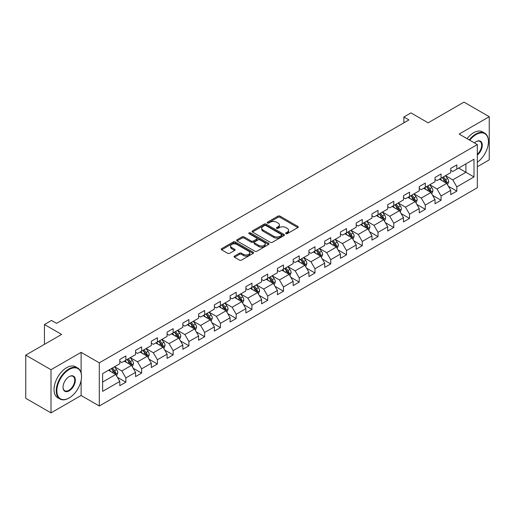 <?xml version="1.0" encoding="UTF-8"?>
<svg xmlns="http://www.w3.org/2000/svg" width="515" height="515" viewBox="0 0 515 515"><rect width="100%" height="100%" fill="white"/><g stroke="black" fill="none" stroke-linecap="round" stroke-linejoin="round"><path stroke-width="0.77" d="M285.915 233.662A0.979 0.567 0 0 0 287.306 233.662L297.837 227.578A1.403 0.811 0 0 0 298.249 227.006A1.403 0.811 0 0 0 297.837 226.433L279.993 216.126A1.403 0.811 0 0 0 278.01 216.126L267.472 222.21A0.979 0.567 0 0 0 267.182 222.609A0.979 0.567 0 0 0 267.472 223.014A0.979 0.567 0 0 0 268.862 223.014L270.227 222.222A4.487 2.588 0 0 1 276.568 222.222L278.055 223.085A4.487 2.588 0 0 1 279.375 224.913A4.487 2.588 0 0 1 278.055 226.748L276.697 227.533A0.979 0.567 0 0 0 276.407 227.939A0.979 0.567 0 0 0 276.697 228.338A0.979 0.567 0 0 0 278.081 228.338L279.445 227.553A4.487 2.588 0 0 1 285.793 227.553L287.28 228.409A4.487 2.588 0 0 1 288.593 230.244A4.487 2.588 0 0 1 287.28 232.072L285.915 232.857A0.979 0.567 0 0 0 285.632 233.263A0.979 0.567 0 0 0 285.915 233.662L285.915 232.857M234.473 256.09A1.403 0.811 0 0 0 234.068 256.663A1.403 0.811 0 0 0 234.473 257.236L239.481 260.127A1.403 0.811 0 0 0 241.464 260.127L253.168 253.367A1.403 0.811 0 0 0 253.58 252.794A1.403 0.811 0 0 0 253.168 252.228L235.316 241.921A1.403 0.811 0 0 0 233.334 241.921L221.637 248.674A1.403 0.811 0 0 0 221.225 249.247A1.403 0.811 0 0 0 221.637 249.82L227.682 253.316A1.403 0.811 0 0 0 229.664 253.316L234.673 250.419A1.403 0.811 0 0 0 235.085 249.846A1.403 0.811 0 0 0 234.673 249.279L231.673 247.548A3.753 2.163 0 0 1 230.578 246.016A3.753 2.163 0 0 1 232.889 244.013A3.753 2.163 0 0 1 236.977 244.483L248.732 251.269A3.753 2.163 0 0 1 249.827 252.794A3.753 2.163 0 0 1 247.515 254.796A3.753 2.163 0 0 1 243.428 254.326L241.464 253.2A1.403 0.811 0 0 0 239.481 253.2L234.473 256.09L234.473 257.236L239.481 254.365L239.481 253.2M477.328 166.744L489.25 159.862L489.25 116.699L463.996 102.118L428.132 122.828L410.957 112.907L403.882 116.995L408.936 119.911L56.56 323.349L51.513 320.433L44.438 324.514L44.438 344.348M81.113 372.828L81.113 352.337L51.004 369.719L25.75 355.138L61.613 334.435L44.438 324.514M81.113 352.337L99.298 362.837L477.328 144.58L477.328 187.743L99.298 406L99.298 362.837M489.25 116.699L459.142 134.08L477.328 144.58M270.324 242.32A1.403 0.811 0 0 0 272.306 242.32L284.01 235.567A1.403 0.811 0 0 0 284.415 234.995A1.403 0.811 0 0 0 284.01 234.422L266.158 224.115A1.403 0.811 0 0 0 264.176 224.115L252.472 230.868A1.403 0.811 0 0 0 252.06 231.441A1.403 0.811 0 0 0 252.472 232.014L270.324 242.32M249.447 233.874A0.979 0.567 0 0 1 250.438 234.01L268.566 244.477L256.888 251.223A1.403 0.811 0 0 1 254.906 251.223L237.055 240.917L242.063 238.046L242.063 236.881L237.055 239.771A1.403 0.811 0 0 0 236.643 240.344A1.403 0.811 0 0 0 237.055 240.917L237.055 239.771M242.063 238.046A1.403 0.811 0 0 1 244.046 238.046L244.046 236.881A1.403 0.811 0 0 0 242.063 236.881M244.046 236.881L251.281 241.059A1.403 0.811 0 0 0 253.264 241.059L256.586 239.14A1.403 0.811 0 0 0 256.998 238.574A1.403 0.811 0 0 0 256.586 238.001L249.054 233.649A0.979 0.567 0 0 1 248.764 233.244A0.979 0.567 0 0 1 249.369 232.722A0.979 0.567 0 0 1 250.438 232.844L268.585 243.325A1.403 0.811 0 0 1 268.997 243.898A1.403 0.811 0 0 1 268.585 244.471L268.585 243.325M51.004 369.719L51.004 412.882L25.75 398.301L25.75 355.138M117.433 377.328L125.866 382.201L125.866 377.946L135.561 372.345L135.561 376.6L141.625 373.105L141.625 368.843L151.326 363.242L151.326 367.504L157.384 364.002L157.384 359.747L167.085 354.146L167.085 358.401L173.143 354.906L173.143 350.644L182.844 345.05L182.844 349.305L188.902 345.803L188.902 341.548L198.603 335.947L198.603 340.209L204.667 336.707L204.667 332.452L214.362 326.851L214.362 331.106L220.426 327.611L220.426 323.349L230.121 317.749L230.121 322.01L236.185 318.508L236.185 314.253L245.88 308.652L245.88 312.908L251.944 309.412L251.944 305.15L261.639 299.556L261.639 303.811L267.703 300.309L267.703 296.054L277.405 290.454L277.405 294.715L283.462 291.213L283.462 286.952L293.164 281.357L293.164 285.613L299.221 282.111L299.221 277.855L308.923 272.255L308.923 276.516L314.98 273.014L314.98 268.759L324.682 263.159L324.682 267.414L330.746 263.918L330.746 259.657L340.441 254.056L340.441 258.318L346.505 254.816L346.505 250.56L356.2 244.96L356.2 249.215L362.264 245.719L362.264 241.458L371.959 235.864L371.959 240.119L378.023 236.617L378.023 232.362L387.718 226.761L387.718 231.023L393.782 227.521L393.782 223.265L403.483 217.665L403.483 221.92L409.541 218.424L409.541 214.163L419.242 208.562L419.242 212.824L425.3 209.322L425.3 205.067L435.001 199.466L435.001 203.721L441.059 200.226L441.059 195.964L450.76 190.37L450.76 194.625L456.824 191.123L456.824 186.868L473.993 176.954L473.993 159.219L465.914 163.886L465.914 172.287L473.993 176.954M125.866 382.201L119.802 385.703L119.802 381.441L102.627 391.355L102.627 373.626L119.802 363.712L119.802 359.451L125.866 355.955L125.866 360.21L135.561 354.61L135.561 350.355L141.625 346.853L141.625 351.114L151.326 345.514L151.326 341.258L157.384 337.756L157.384 342.012L167.085 336.417L167.085 332.156L173.143 328.66L173.143 332.915L182.844 327.315L182.844 323.06L188.902 319.558L188.902 323.819L198.603 318.219L198.603 313.957L204.667 310.461L204.667 314.716L214.362 309.116L214.362 304.861L220.426 301.359L220.426 305.62L230.121 300.02L230.121 295.764L236.185 292.263L236.185 296.518L245.88 290.924L245.88 286.662L251.944 283.166L251.944 287.422L261.639 281.821L261.639 277.566L267.703 274.064L267.703 278.325L277.405 272.725L277.405 268.463L283.462 264.968L283.462 269.223L293.164 263.622L293.164 259.367L299.221 255.865L299.221 260.127L308.923 254.526L308.923 250.264L314.98 246.769L314.98 251.024L324.682 245.423L324.682 241.168L330.746 237.666L330.746 241.928L340.441 236.327L340.441 232.072L346.505 228.57L346.505 232.825L356.2 227.231L356.2 222.969L362.264 219.474L362.264 223.729L371.959 218.128L371.959 213.873L378.023 210.371L378.023 214.633L387.718 209.032L387.718 204.77L393.782 201.275L393.782 205.53L403.483 199.929L403.483 195.674L409.541 192.172L409.541 196.434L419.242 190.833L419.242 186.578L425.3 183.076L425.3 187.331L435.001 181.737L435.001 177.475L441.059 173.98L441.059 178.235L450.76 172.634L450.76 168.379L456.824 164.877L456.824 169.139L473.993 159.219M124.25 361.144L131.525 365.347L121.823 370.942L114.549 366.744M119.802 361.376L121.823 362.547L125.866 360.21M121.823 370.942L125.866 377.946M131.525 365.347L135.561 372.345M140.009 352.048L147.284 356.245L137.582 361.845L130.308 357.648M135.561 352.279L137.582 353.445L141.625 351.114M137.582 361.845L141.625 368.843M147.284 356.245L151.326 363.242M155.768 342.945L163.043 347.149L153.341 352.749L146.067 348.546M151.326 343.183L153.341 344.348L157.384 342.012M153.341 352.749L157.384 359.747M163.043 347.149L167.085 354.146M171.527 333.849L178.802 338.046L169.107 343.647L161.832 339.449M167.085 334.081L169.107 335.246L173.143 332.915M169.107 343.647L173.143 350.644M178.802 338.046L182.844 345.05M187.286 324.753L194.561 328.95L184.866 334.55L177.591 330.347M182.844 324.984L184.866 326.149L188.902 323.819M184.866 334.55L188.902 341.548M194.561 328.95L198.603 335.947M203.045 315.65L210.32 319.854L200.625 325.448L193.35 321.251M198.603 315.882L200.625 317.053L204.667 314.716M200.625 325.448L204.667 332.452M210.32 319.854L214.362 326.851M218.811 306.554L226.079 310.751L216.384 316.352L209.109 312.154M214.362 306.786L216.384 307.951L220.426 305.62M216.384 316.352L220.426 323.349M226.079 310.751L230.121 317.749M234.57 297.451L241.844 301.655L232.143 307.249L224.868 303.052M230.121 297.689L232.143 298.855L236.185 296.518M232.143 307.249L236.185 314.253M241.844 301.655L245.88 308.652M250.329 288.355L257.603 292.552L247.902 298.153L240.627 293.956M245.88 288.587L247.902 289.752L251.944 287.422M247.902 298.153L251.944 305.15M257.603 292.552L261.639 299.556M266.088 279.259L273.362 283.456L263.661 289.057L256.386 284.853M261.639 279.491L263.661 280.656L267.703 278.325M263.661 289.057L267.703 296.054M273.362 283.456L277.405 290.454M281.847 270.156L289.121 274.353L279.42 279.954L272.145 275.757M277.405 270.388L279.42 271.56L283.462 269.223M279.42 279.954L283.462 286.952M289.121 274.353L293.164 281.357M297.606 261.06L304.88 265.257L295.185 270.858L287.911 266.654M293.164 261.292L295.185 262.457L299.221 260.127M295.185 270.858L299.221 277.855M304.88 265.257L308.923 272.255M313.365 251.957L320.639 256.161L310.944 261.755L303.67 257.558M308.923 252.196L310.944 253.361L314.98 251.024M310.944 261.755L314.98 268.759M320.639 256.161L324.682 263.159M329.124 242.861L336.398 247.058L326.703 252.659L319.429 248.462M324.682 243.093L326.703 244.258L330.746 241.928M326.703 252.659L330.746 259.657M336.398 247.058L340.441 254.056M344.889 233.759L352.157 237.962L342.462 243.563L335.188 239.359M340.441 233.997L342.462 235.162L346.505 232.825M342.462 243.563L346.505 250.56M352.157 237.962L356.2 244.96M360.648 224.662L367.922 228.86L358.221 234.46L350.947 230.263M356.2 224.894L358.221 226.059L362.264 223.729M358.221 234.46L362.264 241.458M367.922 228.86L371.959 235.864M376.407 215.566L383.681 219.763L373.98 225.364L366.706 221.16M371.959 215.798L373.98 216.963L378.023 214.633M373.98 225.364L378.023 232.362M383.681 219.763L387.718 226.761M392.166 206.464L399.44 210.667L389.739 216.261L382.465 212.064M387.718 206.695L389.739 207.867L393.782 205.53M389.739 216.261L393.782 223.265M399.44 210.667L403.483 217.665M407.925 197.367L415.199 201.565L405.498 207.165L398.224 202.968M403.483 197.599L405.498 198.764L409.541 196.434M405.498 207.165L409.541 214.163M415.199 201.565L419.242 208.562M423.684 188.265L430.958 192.468L421.264 198.069L413.989 193.865M419.242 188.503L421.264 189.668L425.3 187.331M421.264 198.069L425.3 205.067M430.958 192.468L435.001 199.466M439.443 179.168L446.717 183.366L437.023 188.966L429.748 184.769M435.001 179.4L437.023 180.565L441.059 178.235M437.023 188.966L441.059 195.964M446.717 183.366L450.76 190.37M458.64 168.09L465.914 172.287L452.782 179.87L445.507 175.667M450.76 170.304L452.782 171.469L456.824 169.139M452.782 179.87L456.824 186.868M51.004 412.882L81.113 395.501L99.298 406M403.882 116.995L403.882 122.828M102.627 382.027L115.766 374.444L108.491 370.246M115.766 374.444L119.802 381.441M448.385 186.256L456.824 191.123M432.626 195.352L441.059 200.226M416.867 204.455L425.3 209.322M401.108 213.551L409.541 218.424M385.349 222.647L393.782 227.521M369.59 231.75L378.023 236.617M353.824 240.846L362.264 245.719M338.065 249.949L346.505 254.816M322.306 259.045L330.746 263.918M306.547 268.148L314.98 273.014M290.788 277.244L299.221 282.111M275.029 286.34L283.462 291.213M259.27 295.443L267.703 300.309M243.511 304.539L251.944 309.412M227.746 313.641L236.185 318.508M211.987 322.738L220.426 327.611M196.228 331.834L204.667 336.707M180.469 340.936L188.902 345.803M164.71 350.033L173.143 354.906M148.951 359.135L157.384 364.002M133.192 368.231L141.625 373.105M81.113 395.501L81.113 380.45M286.308 233.797L287.28 233.237A4.487 2.588 0 0 0 288.593 231.409L288.593 230.244M279.375 224.913L279.375 226.085A4.487 2.588 0 0 1 278.055 227.913L277.089 228.473M297.825 227.591L279.993 217.298A1.403 0.811 0 0 0 278.01 217.298L267.864 223.15M283.99 235.574L266.158 225.28A1.403 0.811 0 0 0 264.176 225.28L252.492 232.027M281.531 235.394A0.979 0.567 0 0 0 281.814 234.995A0.979 0.567 0 0 0 281.531 234.589L265.862 225.544A0.979 0.567 0 0 0 264.472 225.544L263.036 226.375A4.487 2.588 0 0 0 261.723 228.209A4.487 2.588 0 0 0 263.036 230.038L273.742 236.224A4.487 2.588 0 0 0 280.089 236.224L281.531 235.394L281.531 236.559A0.979 0.567 0 0 0 281.814 236.16L281.814 234.995M261.723 228.209L261.723 229.375A4.487 2.588 0 0 0 263.036 231.209L263.036 230.038M281.531 236.559L280.089 237.389A4.487 2.588 0 0 1 273.742 237.389L263.036 231.209M244.046 238.046L251.281 242.23A1.403 0.811 0 0 0 253.264 242.23L256.586 240.312A1.403 0.811 0 0 0 256.998 239.739L256.998 238.574M258.794 245.398A3.753 2.163 0 0 0 262.882 245.867A3.753 2.163 0 0 0 265.199 243.865A3.753 2.163 0 0 0 264.098 242.333L259.959 239.945A1.403 0.811 0 0 0 257.976 239.945L254.655 241.863A1.403 0.811 0 0 0 254.243 242.436A1.403 0.811 0 0 0 254.655 243.009L258.794 245.398L258.794 246.563A3.753 2.163 0 0 0 262.882 247.033A3.753 2.163 0 0 0 265.199 245.031L265.199 243.865M254.243 242.436L254.243 243.601A1.403 0.811 0 0 0 254.655 244.174L254.655 243.009M258.794 246.563L254.655 244.174M249.827 252.794L249.827 253.966A3.753 2.163 0 0 1 247.515 255.968A3.753 2.163 0 0 1 243.428 255.498L241.464 254.365A1.403 0.811 0 0 0 239.481 254.365M230.578 246.016L230.578 247.181A3.753 2.163 0 0 0 231.673 248.713L231.673 247.548M234.653 250.432L231.673 248.713M253.168 252.228L253.168 253.367L235.316 243.086A1.403 0.811 0 0 0 233.334 243.086L221.656 249.833M447.516 184.75L448.719 181.724A3.785 2.189 -120 0 0 447.509 178.499L445.423 175.718M441.793 180.52L440.377 178.634M446.132 183.031L446.672 181.885A3.785 2.189 -120 0 0 445.591 179.606L443.505 176.825M442.559 177.372L444.87 180.456A1.931 1.114 60 0 1 445.224 181.042L446.672 181.885M442.295 177.52L444.381 180.308A3.785 2.189 60 0 1 445.462 182.587M477.328 162.244A17.433 10.062 120 0 0 488.439 141.664A17.433 10.062 120 0 0 476.118 134.55A17.433 10.062 120 0 0 469.783 140.228M469.262 139.926A17.858 10.313 -60 0 1 475.815 134.022A17.858 10.313 -60 0 1 484.744 133.14A17.858 10.313 -60 0 1 488.439 141.316A17.858 10.313 -60 0 1 488.439 141.49M474.431 142.906A8.716 5.034 -60 0 1 476.118 141.664L476.118 141.664A8.716 5.034 -60 0 1 482.246 144.535A8.716 5.034 -60 0 1 477.328 155.06M467.041 138.638A17.858 10.313 -60 0 1 473.594 132.741A17.858 10.313 -60 0 1 482.523 131.859L484.744 133.14M477.328 154.268A8.285 4.783 120 0 0 481.474 147.09A8.285 4.783 120 0 0 479.954 141.432A8.285 4.783 120 0 0 475.963 141.754M68.888 398.121L69.19 397.947A17.433 10.062 120 0 0 81.518 376.6A17.433 10.062 120 0 0 69.19 369.487A17.433 10.062 120 0 0 56.862 390.834A17.433 10.062 120 0 0 69.19 397.947L68.888 398.127A17.858 10.313 -60 0 1 68.888 398.127A17.858 10.313 -60 0 1 59.959 399.009A17.858 10.313 -60 0 1 57.223 384.699A17.858 10.313 -60 0 1 68.888 368.959A17.858 10.313 -60 0 1 77.817 368.077A17.858 10.313 -60 0 1 81.518 376.253A17.858 10.313 -60 0 1 81.512 376.426M69.19 390.834A8.716 5.034 -60 0 1 63.03 387.274A8.716 5.034 -60 0 1 69.19 376.6L69.19 376.6A8.716 5.034 -60 0 1 75.351 380.16A8.716 5.034 -60 0 1 69.19 390.834M63.03 387.1A8.285 4.783 120 0 0 64.742 390.718A8.285 4.783 120 0 0 68.888 390.306A8.285 4.783 120 0 0 74.302 383.006A8.285 4.783 120 0 0 73.033 376.368A8.285 4.783 120 0 0 69.036 376.69M59.959 399.009L57.738 397.728A17.858 10.313 -60 0 1 54.996 383.418A17.858 10.313 -60 0 1 66.667 367.678A17.858 10.313 -60 0 1 75.596 366.796L77.817 368.077M431.757 193.846L432.96 190.82A3.785 2.189 -120 0 0 431.75 187.595L429.665 184.814M426.034 189.623L424.611 187.73M430.373 192.127L430.913 190.981A3.785 2.189 -120 0 0 429.832 188.709L427.746 185.921M426.8 186.469L429.111 189.559A1.931 1.114 60 0 1 429.459 190.144L430.913 190.981M426.536 186.623L428.622 189.404A3.785 2.189 60 0 1 429.703 191.683M415.998 202.949L417.202 199.923A3.785 2.189 -120 0 0 415.991 196.698L413.906 193.91M410.268 198.719L408.852 196.827M414.614 201.23L415.154 200.084A3.785 2.189 -120 0 0 414.073 197.805L411.987 195.024M411.041 195.571L413.352 198.655A1.931 1.114 60 0 1 413.7 199.241L415.154 200.084M410.777 195.719L412.856 198.507A3.785 2.189 60 0 1 413.944 200.779M400.239 212.045L401.436 209.019A3.785 2.189 -120 0 0 400.232 205.794L398.147 203.013M394.509 207.822L393.093 205.929M398.855 210.326L399.395 209.18A3.785 2.189 -120 0 0 398.314 206.901L396.228 204.12M395.275 204.667L397.593 207.757A1.931 1.114 60 0 1 397.94 208.343L399.395 209.18M395.011 204.822L397.097 207.603A3.785 2.189 60 0 1 398.185 209.882M384.48 221.147L385.677 218.115A3.785 2.189 -120 0 0 384.473 214.897L382.388 212.109M378.75 216.918L377.334 215.025M383.096 219.422L383.636 218.283A3.785 2.189 -120 0 0 382.555 216.004L380.469 213.216M379.516 213.764L381.834 216.854A1.931 1.114 60 0 1 382.181 217.439L383.636 218.283M379.252 213.918L381.338 216.706A3.785 2.189 60 0 1 382.426 218.978M368.721 230.244L369.918 227.218A3.785 2.189 -120 0 0 368.714 223.993L366.629 221.212M362.991 226.014L361.575 224.128M367.337 228.525L367.877 227.379A3.785 2.189 -120 0 0 366.789 225.1L364.704 222.319M363.757 222.866L366.068 225.956A1.931 1.114 60 0 1 366.423 226.542L367.877 227.379M363.493 223.021L365.579 225.802A3.785 2.189 60 0 1 366.661 228.081M352.955 239.346L354.159 236.314A3.785 2.189 -120 0 0 352.949 233.089L350.87 230.308M347.232 235.117L345.816 233.224M351.571 237.621L352.118 236.475A3.785 2.189 -120 0 0 351.03 234.203L348.945 231.415M347.998 231.962L350.309 235.052A1.931 1.114 60 0 1 350.664 235.638L352.118 236.475M347.734 232.117L349.82 234.898A3.785 2.189 60 0 1 350.902 237.177M337.196 248.442L338.4 245.417A3.785 2.189 -120 0 0 337.19 242.192L335.104 239.404M331.473 244.213L330.057 242.327M335.812 246.724L336.353 245.578A3.785 2.189 -120 0 0 335.271 243.299L333.186 240.518M332.239 241.065L334.55 244.149A1.931 1.114 60 0 1 334.905 244.734L336.353 245.578M331.975 241.213L334.061 244.001A3.785 2.189 60 0 1 335.143 246.273M321.437 257.539L322.641 254.513A3.785 2.189 -120 0 0 321.431 251.288L319.345 248.507M315.714 253.316L314.298 251.423M320.053 255.82L320.594 254.674A3.785 2.189 -120 0 0 319.512 252.395L317.427 249.614M316.48 250.161L318.791 253.251A1.931 1.114 60 0 1 319.146 253.837L320.594 254.674M316.216 250.316L318.302 253.097A3.785 2.189 60 0 1 319.384 255.376M305.678 266.641L306.882 263.609A3.785 2.189 -120 0 0 305.672 260.39L303.586 257.603M299.955 262.412L298.533 260.519M304.294 264.916L304.835 263.777A3.785 2.189 -120 0 0 303.753 261.498L301.668 258.71M300.721 259.264L303.032 262.347A1.931 1.114 60 0 1 303.38 262.933L304.835 263.777M300.457 259.412L302.543 262.199A3.785 2.189 60 0 1 303.625 264.472M289.919 275.737L291.123 272.712A3.785 2.189 -120 0 0 289.913 269.487L287.827 266.706M284.19 271.508L282.774 269.622M288.535 274.019L289.076 272.873A3.785 2.189 -120 0 0 287.994 270.594L285.909 267.813M284.962 268.36L287.273 271.45A1.931 1.114 60 0 1 287.621 272.036L289.076 272.873M284.698 268.515L286.778 271.296A3.785 2.189 60 0 1 287.866 273.574M274.16 284.84L275.358 281.808A3.785 2.189 -120 0 0 274.154 278.589L272.068 275.802M268.431 280.611L267.015 278.718M272.776 283.115L273.317 281.969A3.785 2.189 -120 0 0 272.235 279.697L270.15 276.909M269.197 277.456L271.514 280.546A1.931 1.114 60 0 1 271.862 281.132L273.317 281.969M268.933 277.611L271.019 280.392A3.785 2.189 60 0 1 272.107 282.671M258.401 293.936L259.599 290.911A3.785 2.189 -120 0 0 258.395 287.685L256.309 284.904M252.672 289.707L251.256 287.821M257.017 292.217L257.558 291.072A3.785 2.189 -120 0 0 256.476 288.793L254.391 286.012M253.438 286.559L255.755 289.642A1.931 1.114 60 0 1 256.103 290.228L257.558 291.072M253.174 286.707L255.26 289.494A3.785 2.189 60 0 1 256.348 291.773M242.642 303.032L243.84 300.007A3.785 2.189 -120 0 0 242.636 296.782L240.55 294.001M236.913 298.809L235.497 296.917M241.258 301.314L241.799 300.168A3.785 2.189 -120 0 0 240.711 297.889L238.625 295.108M237.679 295.655L239.99 298.745A1.931 1.114 60 0 1 240.344 299.331L241.799 300.168M237.415 295.81L239.501 298.591A3.785 2.189 60 0 1 240.582 300.869M226.877 312.135L228.081 309.109A3.785 2.189 -120 0 0 226.87 305.884L224.791 303.097M221.154 307.906L219.738 306.013M225.493 310.416L226.04 309.27A3.785 2.189 -120 0 0 224.952 306.992L222.866 304.211M221.92 304.758L224.231 307.841A1.931 1.114 60 0 1 224.585 308.427L226.04 309.27M221.656 304.906L223.742 307.693A3.785 2.189 60 0 1 224.823 309.966M211.118 321.231L212.322 318.206A3.785 2.189 -120 0 0 211.111 314.98L209.026 312.199M205.395 317.008L203.979 315.116M209.734 319.512L210.275 318.367A3.785 2.189 -120 0 0 209.193 316.088L207.107 313.307M206.161 313.854L208.472 316.944A1.931 1.114 60 0 1 208.826 317.53L210.275 318.367M205.897 314.008L207.983 316.789A3.785 2.189 60 0 1 209.064 319.068M195.359 330.334L196.563 327.302A3.785 2.189 -120 0 0 195.352 324.083L193.267 321.296M189.636 326.104L188.22 324.212M193.975 328.609L194.516 327.463A3.785 2.189 -120 0 0 193.434 325.19L191.348 322.403M190.402 322.95L192.713 326.04A1.931 1.114 60 0 1 193.067 326.626L194.516 327.463M190.138 323.105L192.224 325.886A3.785 2.189 60 0 1 193.305 328.164M179.6 339.43L180.804 336.404A3.785 2.189 -120 0 0 179.593 333.179L177.508 330.398M173.877 335.201L172.454 333.314M178.216 337.711L178.757 336.565A3.785 2.189 -120 0 0 177.675 334.286L175.589 331.506M174.643 332.053L176.954 335.136A1.931 1.114 60 0 1 177.302 335.728L178.757 336.565M174.379 332.201L176.465 334.988A3.785 2.189 60 0 1 177.546 337.267M163.841 348.526L165.045 345.501A3.785 2.189 -120 0 0 163.834 342.275L161.749 339.494M158.111 344.303L156.695 342.411M162.457 346.807L162.998 345.662A3.785 2.189 -120 0 0 161.916 343.389L159.83 340.602M158.884 341.149L161.195 344.239A1.931 1.114 60 0 1 161.543 344.825L162.998 345.662M158.62 341.303L160.699 344.084A3.785 2.189 60 0 1 161.787 346.363M148.082 357.629L149.279 354.603A3.785 2.189 -120 0 0 148.075 351.378L145.99 348.591M142.352 353.399L140.936 351.507M146.698 355.91L147.239 354.764A3.785 2.189 -120 0 0 146.157 352.485L144.071 349.704M143.119 350.252L145.436 353.335A1.931 1.114 60 0 1 145.784 353.921L147.239 354.764M142.855 350.4L144.94 353.187A3.785 2.189 60 0 1 146.028 355.459M132.323 366.725L133.52 363.699A3.785 2.189 -120 0 0 132.316 360.474L130.231 357.693M126.593 362.502L125.177 360.609M130.939 365.006L131.48 363.86A3.785 2.189 -120 0 0 130.392 361.582L128.312 358.801M127.36 359.348L129.677 362.438A1.931 1.114 60 0 1 130.025 363.024L131.48 363.86M127.096 359.502L129.181 362.283A3.785 2.189 60 0 1 130.269 364.562M116.564 375.828L117.761 372.796A3.785 2.189 -120 0 0 116.557 369.577L114.472 366.789M110.834 371.598L109.418 369.706M115.18 374.102L115.721 372.963A3.785 2.189 -120 0 0 114.633 370.684L112.547 367.897M111.601 368.444L113.912 371.534A1.931 1.114 60 0 1 114.266 372.12L115.721 372.963M111.337 368.598L113.422 371.386A3.785 2.189 60 0 1 114.504 373.658M287.28 233.237L287.28 232.072M276.697 228.338L276.697 227.533M278.055 227.913L278.055 226.748M267.472 223.014L267.472 222.21M278.01 217.298L278.01 216.126M279.993 217.298L279.993 216.126M297.837 227.578L297.837 226.433M252.472 232.014L252.472 230.868M264.176 225.28L264.176 224.115M266.158 225.28L266.158 224.115M284.01 235.567L284.01 234.422M273.742 237.389L273.742 236.224M280.089 237.389L280.089 236.224M251.281 242.23L251.281 241.059M253.264 242.23L253.264 241.059M256.586 240.312L256.586 239.14M250.438 234.01L250.438 232.844M241.464 254.365L241.464 253.2M243.428 255.498L243.428 254.326M234.673 250.419L234.673 249.279M221.637 249.82L221.637 248.674M233.334 243.086L233.334 241.921M235.316 243.086L235.316 241.921M446.344 183.153L448.694 181.795M445.591 179.606L447.509 178.499M442.9 181.164L444.381 180.308M430.585 192.25L432.935 190.898M429.832 188.709L431.75 187.595M427.141 190.26L428.622 189.404M414.826 201.352L417.176 199.994M414.073 197.805L415.991 196.698M411.376 199.357L412.856 198.507M399.067 210.448L401.417 209.09M398.314 206.901L400.232 205.794M395.617 208.459L397.097 207.603M383.308 219.545L385.651 218.193M382.555 216.004L384.473 214.897M379.858 217.555L381.338 216.706M367.549 228.647L369.892 227.289M366.789 225.1L368.714 223.993M364.099 226.658L365.579 225.802M351.784 237.743L354.133 236.391M351.03 234.203L352.949 233.089M348.34 235.754L349.82 234.898M336.025 246.846L338.374 245.488M335.271 243.299L337.19 242.192M332.581 244.857L334.061 244.001M320.266 255.942L322.615 254.584M319.512 252.395L321.431 251.288M316.822 253.953L318.302 253.097M304.507 265.045L306.856 263.686M303.753 261.498L305.672 260.39M301.063 263.049L302.543 262.199M288.748 274.141L291.097 272.783M287.994 270.594L289.913 269.487M285.297 272.152L286.778 271.296M272.989 283.237L275.338 281.885M272.235 279.697L274.154 278.589M269.538 281.248L271.019 280.392M257.23 292.34L259.573 290.981M256.476 288.793L258.395 287.685M253.779 290.351L255.26 289.494M241.471 301.436L243.814 300.084M240.711 297.889L242.636 296.782M238.02 299.447L239.501 298.591M225.705 310.539L228.055 309.18M224.952 306.992L226.87 305.884M222.261 308.543L223.742 307.693M209.946 319.635L212.296 318.276M209.193 316.088L211.111 314.98M206.502 317.646L207.983 316.789M194.187 328.731L196.537 327.379M193.434 325.19L195.352 324.083M190.743 326.742L192.224 325.886M178.428 337.834L180.778 336.475M177.675 334.286L179.593 333.179M174.984 335.844L176.465 334.988M162.669 346.93L165.019 345.578M161.916 343.389L163.834 342.275M159.219 344.941L160.699 344.084M146.91 356.032L149.26 354.674M146.157 352.485L148.075 351.378M143.46 354.037L144.94 353.187M131.151 365.129L133.494 363.77M130.392 361.582L132.316 360.474M127.701 363.139L129.181 362.283M115.392 374.225L117.735 372.873M114.633 370.684L116.557 369.577M111.942 372.236L113.422 371.386M488.439 141.664L488.439 141.316M81.518 376.6L81.518 376.253"/></g></svg>

